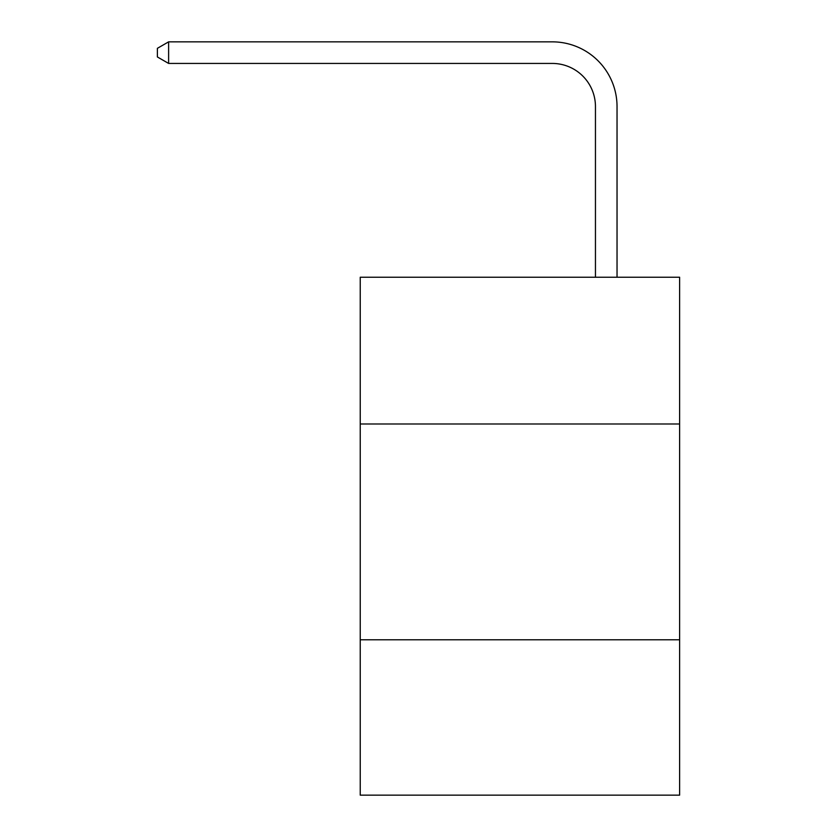 <?xml version="1.0" encoding="UTF-8"?>
<svg xmlns="http://www.w3.org/2000/svg" width="837" height="837" viewBox="0 0 837 837"><rect width="100%" height="100%" fill="white"/><g stroke="black" fill="none" stroke-linecap="round" stroke-linejoin="round"><path stroke-width="1.26" d="M360.234 423.982L679.613 423.982L679.613 277.235L360.234 277.235L360.234 795.15L679.613 795.15L679.613 639.782L360.234 639.782M679.613 639.782L679.613 423.982M595.452 277.235L595.452 106.592A43.158 43.158 0 0 0 552.294 63.434L168.614 63.434L157.387 56.958L157.387 48.326L168.614 41.85L552.294 41.85A64.742 64.742 0 0 1 617.036 106.592L617.036 277.235M595.452 106.592A43.158 43.158 0 0 0 552.294 63.434A43.158 43.158 0 0 1 595.452 106.592A43.158 43.158 0 0 0 552.294 63.434A43.158 43.158 0 0 1 595.452 106.592A43.158 43.158 0 0 0 552.294 63.434A43.158 43.158 0 0 1 595.452 106.592A43.158 43.158 0 0 0 552.294 63.434A43.158 43.158 0 0 1 595.452 106.592A43.158 43.158 0 0 0 552.294 63.434A43.158 43.158 0 0 1 595.452 106.592A43.158 43.158 0 0 0 552.294 63.434A43.158 43.158 0 0 1 595.452 106.592A43.158 43.158 0 0 0 552.294 63.434A43.158 43.158 0 0 1 595.452 106.592A43.158 43.158 0 0 0 552.294 63.434A43.158 43.158 0 0 1 595.452 106.592M168.614 41.85L552.294 41.85L168.614 41.85L552.294 41.85L168.614 41.85L552.294 41.85L168.614 41.85L552.294 41.85L168.614 41.85L552.294 41.85L168.614 41.85L552.294 41.85L168.614 41.85L552.294 41.85L168.614 41.85L552.294 41.85L168.614 41.85L168.614 63.434"/></g></svg>
